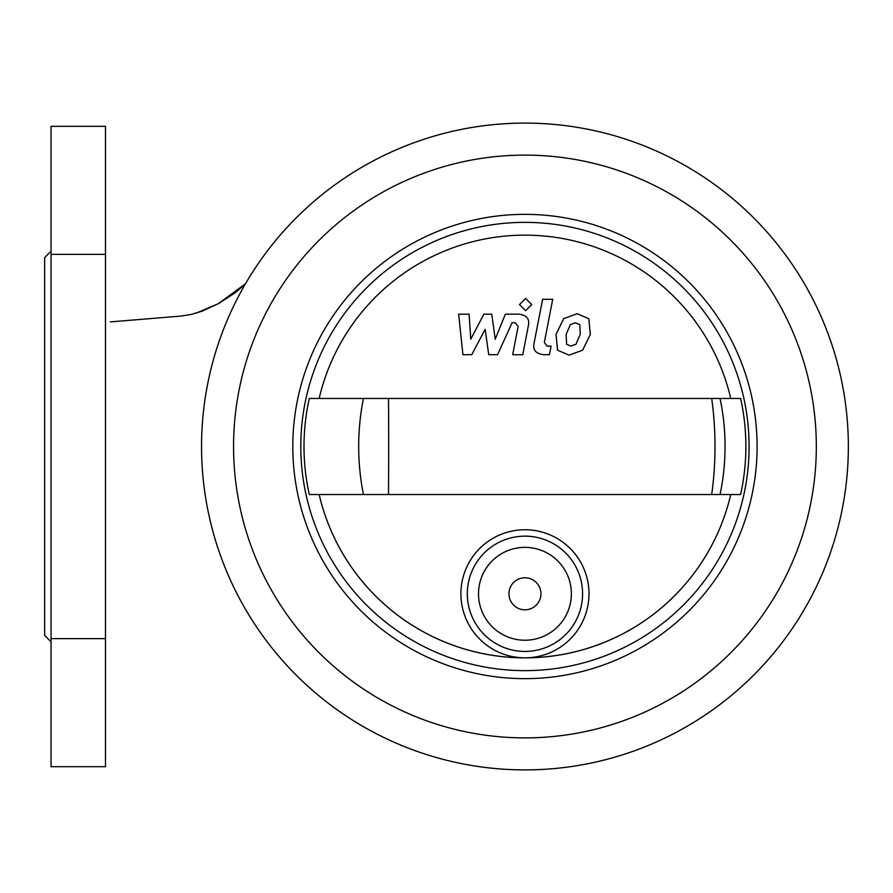 <?xml version="1.0" encoding="UTF-8"?>
<svg xmlns="http://www.w3.org/2000/svg" width="893" height="893" viewBox="0 0 893 893"><rect width="100%" height="100%" fill="white"/><g stroke="black" fill="none" stroke-linecap="round" stroke-linejoin="round"><path stroke-width="1.34" d="M579.791 324.594L575.393 322.797L570.381 324.594L566.151 334.395L566.564 344.274L570.884 346.06L575.974 344.274L580.227 334.395L579.791 324.594M563.684 318.678L556.038 334.395L557.556 350.179L569.109 355.157L582.671 350.179L590.329 334.395L588.8 318.678L577.168 313.7L563.684 318.678M542.609 299.311L534.092 343.102C532.563 349.844 535.755 353.706 543.658 354.688L549.418 354.688L551.081 346.138L547.186 346.138L544.328 342.477L552.711 299.311L542.609 299.311M525.631 310.708L531.77 304.58L525.631 298.441L519.503 304.58L525.631 310.708M471.761 354.688L485.178 329.26L488.717 354.688L497.546 354.688L512.102 322.719L515.25 322.719L518.13 326.358L512.682 354.722L522.785 354.722L528.355 325.688C529.85 318.946 526.647 315.095 518.733 314.146L505.338 314.169L495.224 339.217L491.764 314.169L483.861 314.169L470.756 339.217L469.093 314.169L458.656 314.169L462.931 354.688L471.761 354.688M524.95 577.782A16.007 16.007 0 0 0 508.943 593.789A16.007 16.007 0 0 0 524.95 609.796A16.007 16.007 0 0 0 540.957 593.789A16.007 16.007 0 0 0 524.95 577.782M757.097 446.5A232.147 232.147 0 0 1 524.95 678.647A232.147 232.147 0 0 1 292.804 446.5A232.147 232.147 0 0 1 524.95 214.353A232.147 232.147 0 0 1 757.097 446.5M749.093 446.5A224.143 224.143 0 0 1 524.95 670.643A224.143 224.143 0 0 1 300.807 446.5A224.143 224.143 0 0 1 524.95 222.357A224.143 224.143 0 0 1 749.093 446.5M524.95 657.828A211.328 211.328 0 0 0 730.753 494.532A211.328 211.328 0 0 1 319.147 494.532A211.328 211.328 0 0 0 524.939 657.828M460.911 593.789A64.039 64.039 0 0 1 524.95 529.75A64.039 64.039 0 0 1 588.989 593.789A64.039 64.039 0 0 1 524.95 657.828A64.039 64.039 0 0 1 460.911 593.789M478.514 593.789A46.425 46.425 0 0 1 524.95 547.364A46.425 46.425 0 0 1 571.375 593.789A46.425 46.425 0 0 1 524.95 640.225A46.425 46.425 0 0 1 478.514 593.789M467.318 593.789A57.632 57.632 0 0 1 524.95 536.157A57.632 57.632 0 0 1 582.582 593.789A57.632 57.632 0 0 1 524.95 651.432A57.632 57.632 0 0 1 467.318 593.789M319.147 398.468A211.328 211.328 0 0 1 730.753 398.468A211.328 211.328 0 0 0 319.147 398.468M740.598 494.532A220.939 220.939 0 0 0 740.598 398.468L309.291 398.468A220.939 220.939 0 0 0 309.291 494.532L740.598 494.532M201.55 446.5A323.4 323.4 0 0 1 524.95 123.1A323.4 323.4 0 0 1 848.35 446.5A323.4 323.4 0 0 1 524.95 769.9A323.4 323.4 0 0 1 201.55 446.5M233.564 446.5A291.386 291.386 0 0 1 524.95 155.114A291.386 291.386 0 0 1 816.325 446.5A291.386 291.386 0 0 1 524.95 737.886A291.386 291.386 0 0 1 233.564 446.5M195.902 313.242L218.171 303.754L245.452 283.807L235.652 292.491L218.785 303.43L202.153 311.166L190.979 314.481L180.676 316.1L110.375 321.893M51.057 251.179L44.65 257.586L44.65 635.414L51.057 641.821M51.057 638.618L51.057 766.696L105.486 766.696L105.486 638.618L51.057 638.618L51.057 126.304L105.486 126.304L105.486 254.382L51.057 254.382M105.486 254.382L105.486 638.618M720.071 494.532A220.939 207.913 -90 0 0 720.071 398.468M711.688 494.532A220.939 138.683 -90 0 0 711.688 398.468M388.488 494.532A220.939 8.249 -90 0 0 388.488 398.468M363.44 494.532A220.939 198.748 -90 0 1 363.44 398.468M149.656 318.689L147.111 318.89M137.879 319.627L124.998 320.687"/></g></svg>
